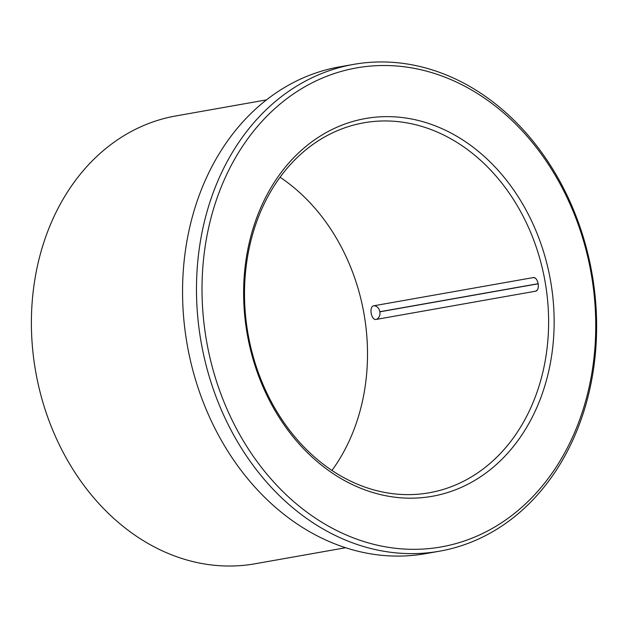 <?xml version="1.0" encoding="UTF-8"?>
<svg xmlns="http://www.w3.org/2000/svg" width="628" height="628" viewBox="0 0 628 628"><rect width="100%" height="100%" fill="white"/><g stroke="black" fill="none" stroke-linecap="round" stroke-linejoin="round"><path stroke-width="0.94" d="M533.321 277.576L373.872 305.773C368.667 306.276 371.172 320.743 376.227 319.416A6.924 5.558 80 0 0 379.854 311.833L538.275 283.785M534.907 278.023A6.924 5.558 -100 0 0 532.913 277.615C538.188 276.249 540.7 290.717 535.268 291.251L376.227 319.416M535.629 291.164L535.268 291.251A6.924 5.558 80 0 0 536.885 290.324M280.049 177.222A187.851 150.806 -100 0 1 331.961 470.427M247.887 333.115A187.851 150.806 -100 0 1 363.8 122.821A187.851 150.806 -100 0 1 545.057 281.493A187.851 150.806 -100 0 1 429.309 492.76A187.851 150.806 -100 0 1 247.887 333.115M206.392 340.164A243.217 195.253 -100 0 1 459.272 83.43A243.217 195.253 -100 0 1 530.974 498.538A243.217 195.253 -100 0 1 206.392 340.164M200.936 341.114A247.165 198.432 -100 0 1 353.462 64.409A247.165 198.432 -100 0 1 591.945 273.196A247.165 198.432 -100 0 1 439.647 551.172A247.165 198.432 -100 0 1 200.936 341.114M439.647 551.172L425.721 553.637A247.165 198.432 -100 0 1 187.011 343.579A247.165 198.432 -100 0 1 339.528 66.874L353.462 64.409M345.69 547.726L255.101 563.771A227.399 182.56 -100 0 1 35.49 370.512A227.399 182.56 -100 0 1 175.809 115.944L266.398 99.899M247.079 333.233A191.799 153.986 -100 0 1 446.5 130.765A191.799 153.986 -100 0 1 503.052 458.134A191.799 153.986 -100 0 1 247.079 333.233M538.251 283.675L379.838 311.724A6.924 5.558 80 0 0 373.872 305.773"/></g></svg>
